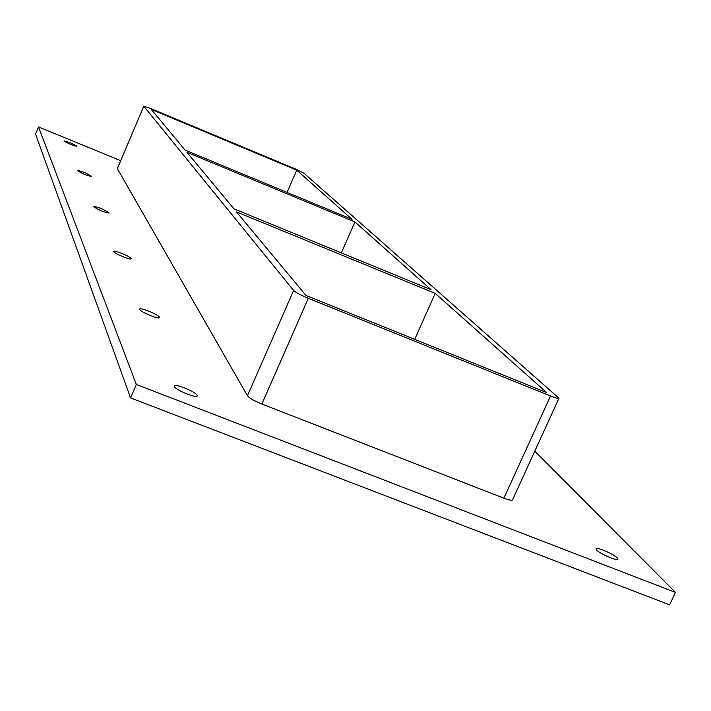 <?xml version="1.0" encoding="UTF-8"?>
<svg xmlns="http://www.w3.org/2000/svg" width="711" height="711" viewBox="0 0 711 711"><rect width="100%" height="100%" fill="white"/><g stroke="black" fill="none" stroke-linecap="round" stroke-linejoin="round"><path stroke-width="1.07" d="M64.168 141.036L64.159 140.956C68.292 141.756 72.531 143.515 76.886 146.253L76.895 146.342C72.744 145.533 68.505 143.764 64.168 141.036M77.392 170.542L77.383 170.427C81.907 171.2 86.573 173.137 91.355 176.23L91.372 176.355C86.822 175.573 82.165 173.635 77.392 170.542M93.55 206.59L93.541 206.43C98.545 207.141 103.708 209.274 109.032 212.838L109.05 213.007C104.019 212.287 98.856 210.145 93.55 206.59M113.742 251.605L113.716 251.383C113.902 249.757 130.522 256.609 131.1 258.546L131.126 258.786C130.984 260.439 114.213 253.516 113.742 251.605M139.667 309.436L139.64 309.107C139.951 307.028 158.624 314.706 159.442 317.239L159.477 317.595C159.22 319.692 140.351 311.933 139.667 309.436M174.195 386.455L174.151 385.922C174.666 383.185 195.969 391.912 197.151 395.343L197.214 395.911C196.76 398.684 175.199 389.832 174.195 386.455M596.556 549.967L595.969 548.75C596.351 546.528 613.957 554.162 617.344 558.011L617.966 559.273C617.628 561.512 599.791 553.762 596.556 549.967M431.07 289.697L233.919 208.821L186.931 152.314L354.94 221.956L431.07 289.697M435.221 293.394L546.75 392.641L305.961 295.456L236.496 211.914L435.221 293.394L414.691 339.343M354.94 221.956L341.324 252.885M351.998 219.335L185.127 150.137L151.23 109.378L296.736 170.151L351.998 219.335M296.736 170.151L287.04 192.405M120.666 160.659L38.536 126.949L136.343 384.482L675.45 592.405L534.805 451.138M117.351 168.658L247.455 395.743C249.401 398.124 254.2 400.888 261.852 404.035L503.886 498.189C508.969 500.109 511.849 500.668 512.533 499.886L558.988 398.24C558.428 398.755 555.611 398.009 550.527 396L503.886 498.189M38.536 126.949L35.55 134.077L130.557 397.902L669.611 604.848L675.45 592.405M130.557 397.902L136.343 384.482M117.262 168.863L143.818 106.197L150.421 108.41L295.421 168.978L303.855 173.129L558.988 398.24M143.853 106.294L293.607 290.47L247.455 395.743M261.852 404.035L308.325 298.3C300.646 295.083 295.74 292.479 293.607 290.47M308.325 298.3L550.527 396M117.244 168.729L143.818 106.197"/></g></svg>
